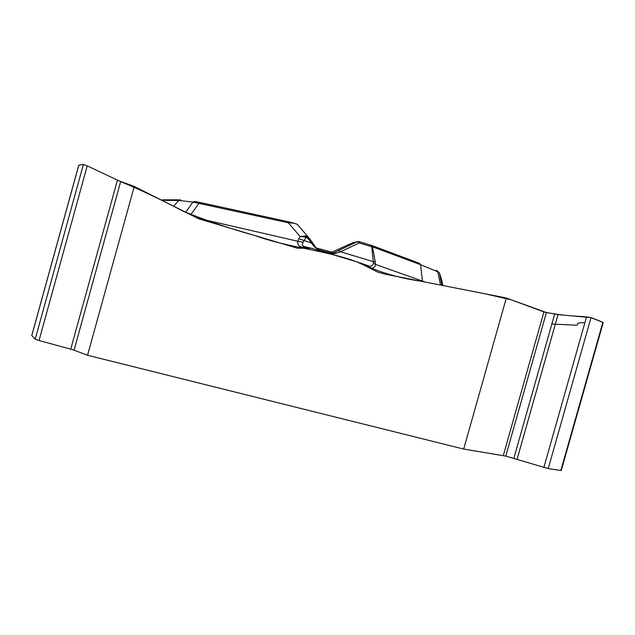 <?xml version="1.0" encoding="UTF-8"?>
<svg xmlns="http://www.w3.org/2000/svg" width="635" height="635" viewBox="0 0 635 635"><rect width="100%" height="100%" fill="white"/><g stroke="black" fill="none" stroke-linecap="round" stroke-linejoin="round"><path stroke-width="0.95" d="M603.218 322.612L561.245 470.567L548.219 468.598L505.785 456.113L463.693 449.072L87.543 355.267L74.049 350.195L120.65 181.626C138.652 188.984 159.718 198.945 183.848 211.518C207.288 220.94 230.822 228.902 254.46 235.41C289.155 247.944 323.945 249.785 356.743 261.803C377.317 271.653 398.629 278.106 420.695 281.162L484.172 293.632L511.199 299.791L546.394 312.555L558.022 314.619L591.018 317.627L603.25 322.509M463.693 449.072L506.333 297.99L385.723 274.288L377.873 272.169L364.609 265.493L368.57 266.875C372.316 268.923 374.682 268.137 375.658 264.493L373.443 263.263L371.745 246.769L372.515 246.817L375.658 264.493L425.252 282.059M87.543 355.267L134.247 186.46L198.834 218.845L297.386 248.198L311.467 248.261L358.061 262.199L364.609 265.493M74.049 350.195L70.723 349.155L117.411 180.237L134.247 186.46M70.723 349.155L39.029 340.519L35.203 339.177L31.798 335.558M120.65 181.626L87.217 165.87L83.415 164.401L78.772 165.251L31.774 335.645M503.285 455.565L543.909 311.92L506.333 297.99M306.991 248.237L302.681 247.237C298.902 246.61 297.267 244.618 297.775 241.244L303.189 242.205L306.141 237.133L300.069 236.474L306.133 235.934L309.705 238.744M302.681 247.237L305.324 246.824L310.491 248.031M368.57 266.875L365.95 264.954L359.997 262.874M296.489 223.98L289.782 222.067L288.314 222.774L192.953 202.073L178.729 200.438L173.553 206.319M329.811 253.746L333.97 252.73L357.441 241.641L358.886 241.53L359.251 242.951L357.441 241.641L353.87 242.435M316 247.682L319.556 250.682M185.642 212.423L192.953 202.073L194.747 201.478L200.271 202.557M330.629 253.992L335.804 253.357L340.543 251.785L338.749 250.452M373.443 263.263C372.618 266.359 370.324 266.994 366.554 265.152M309.753 238.823L312.214 242.411L311.317 242.999L314.746 247.047L319.175 250.563M304.935 246.721C302.197 245.967 301.617 244.459 303.189 242.205M196.509 217.916L297.775 241.244L298.831 238.712L311.317 242.999L308.848 239.395L309.539 238.506M308.554 237.363L297.624 224.758C296.712 223.687 293.608 223.02 288.314 222.774L300.069 236.474L298.831 238.712M306.133 235.934L306.141 237.133L308.848 239.395M315.579 247.15L314.746 247.047M335.804 253.357L333.97 252.73L329.279 253.587M162.608 199.779L161.727 200.335L178.729 200.438L180.642 199.89M440.539 285.059L437.777 271.764L420.584 264.716L422.458 281.059M441.738 280.154L439.38 272.804L436.451 270.304M441.65 279.868L442.897 285.528M358.997 241.562L371.364 245.348L371.745 246.769L359.251 242.951L340.543 251.785L373.356 261.66L375.476 261.763M544.02 311.96C554.879 314.333 567.595 315.849 582.16 316.516C588.558 317.008 592.661 317.825 594.471 318.968C598.511 320.334 601.281 321.572 602.766 322.683M584.875 322.77C575.119 322.397 578.525 324.271 576.921 325.223L551.831 324.064M35.203 339.177L83.415 164.401M39.029 340.519L87.217 165.87M513.898 458.137L554.633 314.166M505.785 456.113L546.394 312.555M517.144 459.057L558.022 314.619M543.87 467.455L586.549 316.865M548.219 468.598L591.018 317.627M560.816 470.567L602.893 322.239M179.602 199.882L163.584 199.787L161.782 200.311M289.544 222.012L200.525 202.613L199.049 203.248L190.556 214.908M328.922 253.484L353.044 242.618M371.713 245.475L419.441 263.303L420.584 264.716L372.515 246.817L371.364 245.348M309.761 238.816L315.476 247.023M331.883 252.174L316.214 247.944M318 249.626L330.2 252.92M439.38 272.804L441.865 285.321M78.708 165.338L31.75 335.59M353.203 242.554L353.711 242.467M312.222 242.419L315.516 247.063M358.87 241.53L357.576 241.586"/></g></svg>
